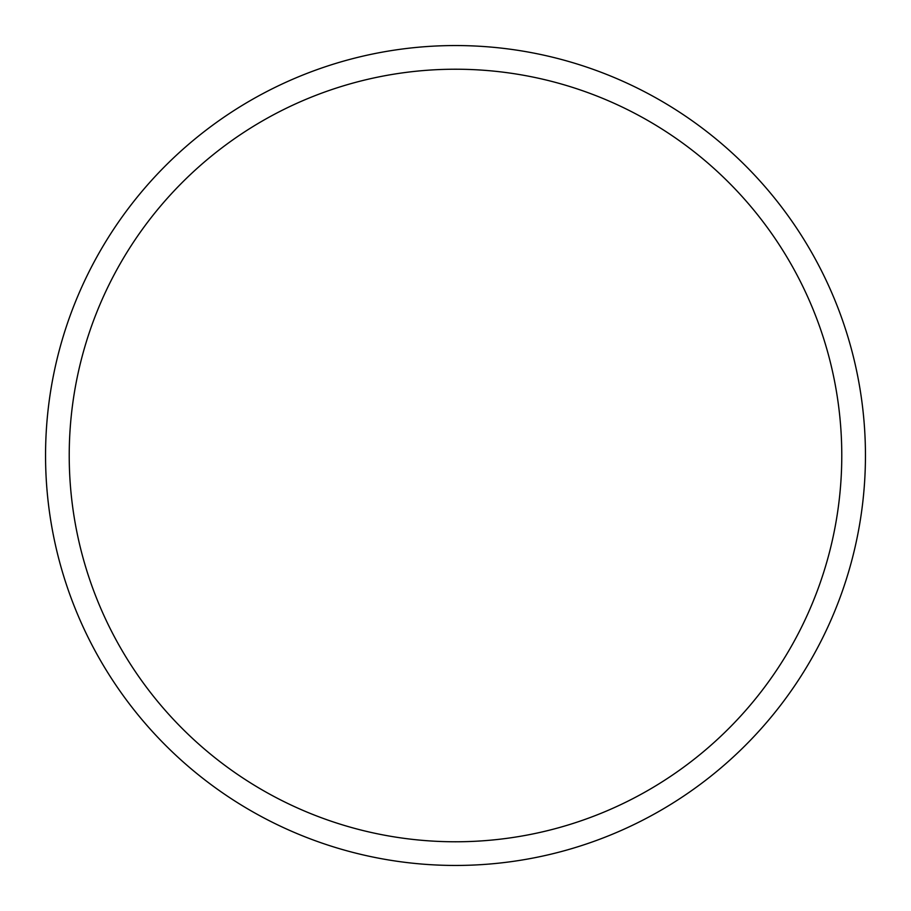 <?xml version="1.0" encoding="UTF-8"?>
<svg xmlns="http://www.w3.org/2000/svg" width="911" height="911" viewBox="0 0 911 911"><rect width="100%" height="100%" fill="white"/><g stroke="black" fill="none" stroke-linecap="round" stroke-linejoin="round"><path stroke-width="1.37" d="M455.5 45.55A409.95 409.95 0 0 1 865.45 455.5A409.95 409.95 0 0 1 455.5 865.45A409.95 409.95 0 0 1 45.55 455.5A409.95 409.95 0 0 1 455.5 45.55M455.5 69.225A386.275 386.275 0 0 1 841.775 455.5A386.275 386.275 0 0 1 455.5 841.775A386.275 386.275 0 0 1 69.225 455.5A386.275 386.275 0 0 1 455.5 69.225"/></g></svg>

